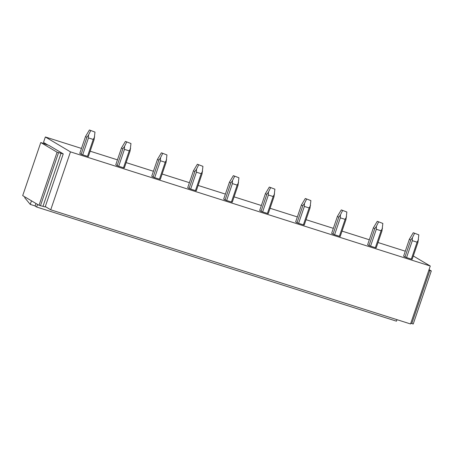 <?xml version="1.0" encoding="UTF-8"?>
<svg xmlns="http://www.w3.org/2000/svg" width="454" height="454" viewBox="0 0 454 454"><rect width="100%" height="100%" fill="white"/><g stroke="black" fill="none" stroke-linecap="round" stroke-linejoin="round"><path stroke-width="0.68" d="M57.085 152.209L63.237 153.872L49.009 145.433L40.769 142.528L57.085 152.209L39.016 205.287L45.167 206.95L45.292 206.576L50.735 209.799L70.455 151.863L430.279 266.021L413.31 255.965M40.769 142.528L22.7 195.612L39.016 205.287M58.526 152.663L40.457 205.741M63.237 153.872L45.292 206.576M61.074 153.185L43.005 206.264M429.058 269.608L431.3 270.936L413.231 324.014L410.819 323.186M431.3 270.936L429.859 270.476L411.789 323.56M429.859 270.476L428.888 270.107M81.459 148.43L45.355 136.977L43.499 142.431L48.033 145.121M90.164 151.193L117.444 159.848M126.144 162.606L153.424 171.266M162.129 174.024L189.409 182.678M198.109 185.442L225.388 194.096M234.088 196.854L261.373 205.514M270.073 208.273L297.353 216.927M306.053 219.691L333.338 228.345M342.038 231.103L369.318 239.763M378.017 242.521L405.291 251.204M45.355 136.977L70.455 151.863M50.735 209.799L410.552 323.963L430.279 266.021M82.713 154.831L88.468 137.931L88.547 134.969L86.901 137.341L81.153 154.235A4.75 0.312 18.8 0 0 82.713 154.831L87.491 156.346A4.75 0.312 18.8 0 0 88.348 156.517L94.103 139.622L94.988 132.103L89.415 129.986L94.988 132.103M81.153 154.235L79.762 153.412L85.517 136.518L89.415 129.986M118.698 166.243L124.447 149.349L124.532 146.381L122.886 148.759L117.132 165.653A4.75 0.312 18.8 0 0 118.698 166.243L123.471 167.759A4.75 0.312 18.8 0 0 124.328 167.935L130.082 151.04L130.968 143.515L125.395 141.404L130.968 143.515M117.132 165.653L115.747 164.83L121.496 147.936L125.395 141.404M154.678 177.662L160.432 160.767L160.512 157.799L158.866 160.171L153.117 177.066A4.75 0.312 18.8 0 0 154.678 177.662L159.456 179.177A4.75 0.312 18.8 0 0 160.313 179.353L166.062 162.458L166.953 154.933L161.38 152.816L166.953 154.933M153.117 177.066L151.727 176.243L157.481 159.348L161.38 152.816M190.663 189.08L196.412 172.179L196.497 169.217L194.851 171.589L189.097 188.484A4.75 0.312 18.8 0 0 190.663 189.08L195.436 190.595A4.75 0.312 18.8 0 0 196.293 190.765L202.047 173.871L202.932 166.351L197.359 164.234L202.932 166.351M189.097 188.484L187.712 187.661L193.461 170.766L197.359 164.234M226.642 200.492L232.397 183.598L232.476 180.63L230.831 183.007L225.082 199.902A4.75 0.312 18.8 0 0 226.642 200.492L231.415 202.007A4.75 0.312 18.8 0 0 232.278 202.183L238.027 185.289L238.917 177.764L233.345 175.653L238.917 177.764M225.082 199.902L223.691 199.079L229.446 182.185L233.345 175.653M262.628 211.91L268.376 195.016L268.462 192.048L266.816 194.42L261.061 211.314A4.75 0.312 18.8 0 0 262.628 211.91L267.4 213.425A4.75 0.312 18.8 0 0 268.257 213.601L274.012 196.707L274.897 189.182L269.324 187.065L274.897 189.182M261.061 211.314L259.677 210.491L265.425 193.597L269.324 187.065M298.607 223.328L304.362 206.428L304.441 203.466L302.795 205.838L297.047 222.732A4.75 0.312 18.8 0 0 298.607 223.328L303.38 224.844A4.75 0.312 18.8 0 0 304.242 225.014L309.991 208.119L310.882 200.6L305.309 198.483L310.882 200.6M297.047 222.732L295.656 221.91L301.411 205.015L305.309 198.483M334.592 234.741L340.341 217.846L340.426 214.878L338.78 217.256L333.026 234.151A4.75 0.312 18.8 0 0 334.592 234.741L339.365 236.256A4.75 0.312 18.8 0 0 340.222 236.432L345.976 219.537L346.862 212.012L341.289 209.901L346.862 212.012M333.026 234.151L331.641 233.328L337.39 216.433L341.289 209.901M370.572 246.159L376.326 229.264L376.406 226.296L374.76 228.668L369.011 245.563A4.75 0.312 18.8 0 0 370.572 246.159L375.344 247.674A4.75 0.312 18.8 0 0 376.207 247.85L381.956 230.955L382.847 223.43L377.274 221.314L382.847 223.43M369.011 245.563L367.621 244.74L373.375 227.846L377.274 221.314M406.557 257.577L412.306 240.677L412.385 237.714L410.745 240.087L404.991 256.981A4.75 0.312 18.8 0 0 406.557 257.577L411.33 259.092A4.75 0.312 18.8 0 0 412.187 259.262L417.941 242.368L418.826 234.849L413.254 232.732L418.826 234.849M404.991 256.981L403.606 256.158L409.355 239.264L413.254 232.732M24.942 196.94L24.692 197.677L30.248 204.391L31.468 200.81M35.962 203.477L35.077 206.088L36.643 207.018L396.467 321.177L396.983 319.656M36.643 207.018L37.534 204.408M30.248 204.391L35.128 205.94M87.491 156.346L93.24 139.446L94.653 136.904M88.468 137.931L93.24 139.446M86.901 137.341L85.517 136.518M88.547 134.969L90.669 130.729M123.471 167.759L129.225 150.864L130.638 148.322M124.447 149.349L129.225 150.864M122.886 148.759L121.496 147.936M124.532 146.381L126.649 142.147M159.456 179.177L165.205 162.282L166.618 159.734M160.432 160.767L165.205 162.282M158.866 160.171L157.481 159.348M160.512 157.799L162.634 153.566M195.436 190.595L201.19 173.695L202.603 171.152M196.412 172.179L201.19 173.695M194.851 171.589L193.461 170.766M196.497 169.217L198.614 164.978M231.415 202.007L237.17 185.113L238.583 182.57M232.397 183.598L237.17 185.113M230.831 183.007L229.446 182.185M232.476 180.63L234.599 176.396M267.4 213.425L273.149 196.531L274.568 193.983M268.376 195.016L273.149 196.531M266.816 194.42L265.425 193.597M268.462 192.048L270.578 187.814M303.38 224.844L309.134 207.943L310.547 205.401M304.362 206.428L309.134 207.943M302.795 205.838L301.411 205.015M304.441 203.466L306.564 199.227M339.365 236.256L345.114 219.361L346.533 216.819M340.341 217.846L345.114 219.361M338.78 217.256L337.39 216.433M340.426 214.878L342.543 210.645M375.344 247.674L381.099 230.78L382.512 228.231M376.326 229.264L381.099 230.78M374.76 228.668L373.375 227.846M376.406 226.296L378.528 222.063M411.33 259.092L417.078 242.192L418.492 239.65M412.306 240.677L417.078 242.192M410.745 240.087L409.355 239.264M412.385 237.714L414.508 233.475"/></g></svg>
